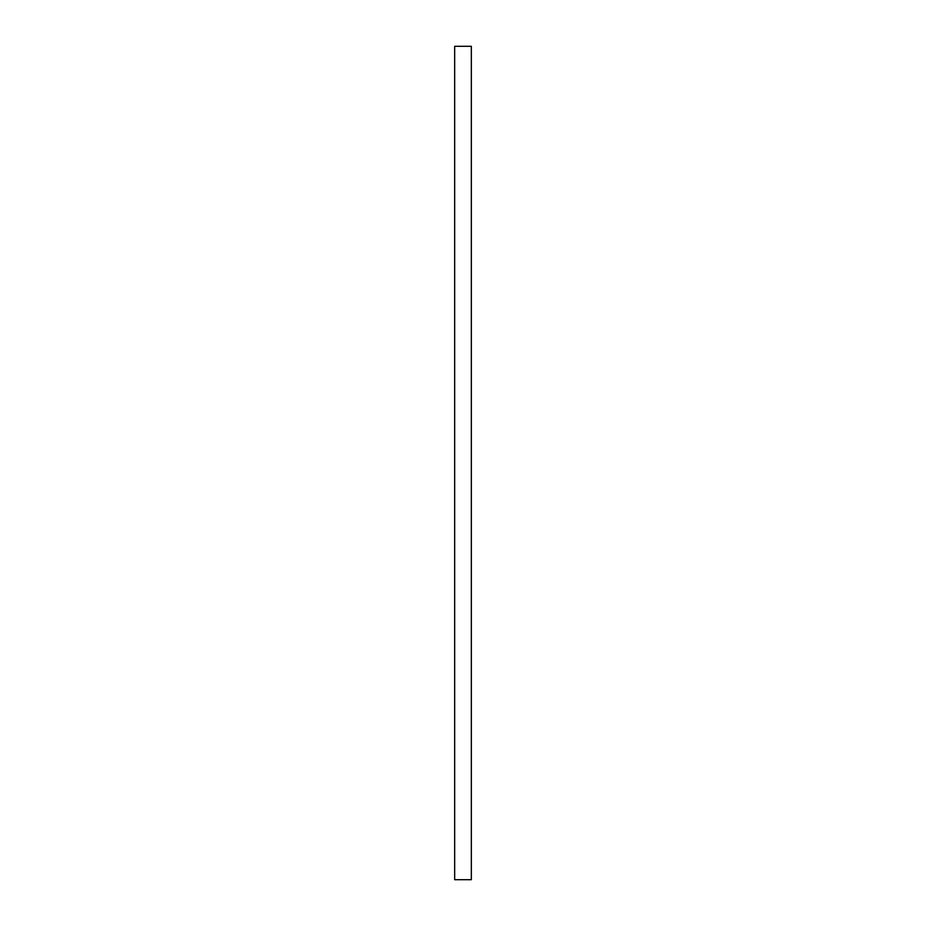 <?xml version="1.0" encoding="UTF-8"?>
<svg xmlns="http://www.w3.org/2000/svg" width="926" height="926" viewBox="0 0 926 926"><rect width="100%" height="100%" fill="white"/><g stroke="black" fill="none" stroke-linecap="round" stroke-linejoin="round"><path stroke-width="1.39" d="M471.334 46.3L471.334 879.7L454.666 879.7L454.666 46.3L471.334 46.3"/></g></svg>
